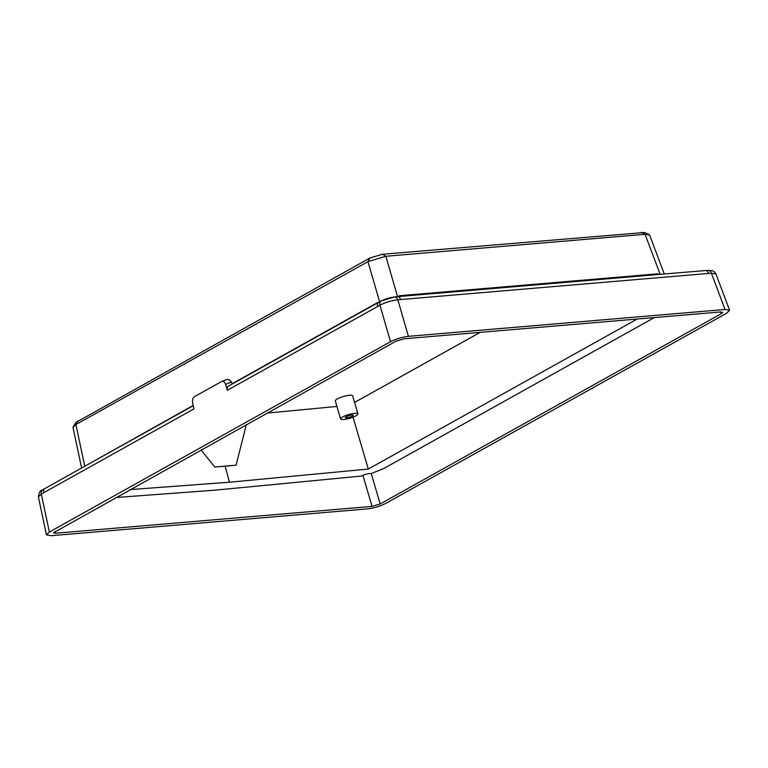 <?xml version="1.0" encoding="UTF-8"?>
<svg xmlns="http://www.w3.org/2000/svg" width="768" height="768" viewBox="0 0 768 768"><rect width="100%" height="100%" fill="white"/><g stroke="black" fill="none" stroke-linecap="round" stroke-linejoin="round"><path stroke-width="1.15" d="M346.742 417.802A4.09 0.883 163.7 0 0 351.034 416.717A4.09 0.883 163.7 0 0 353.184 415.248A4.09 0.883 163.7 0 0 351.763 414.998A4.09 0.883 163.7 0 0 347.472 416.083A4.09 0.883 163.7 0 0 345.331 417.552A4.09 0.883 163.7 0 0 346.742 417.802M354.797 413.309A9.024 1.939 163.7 0 0 345.322 415.699A9.024 1.939 163.7 0 0 340.598 418.934A9.024 1.939 163.7 0 0 343.709 419.491A9.024 1.939 163.7 0 0 353.184 417.11A9.024 1.939 163.7 0 0 357.917 413.866A9.024 1.939 163.7 0 0 354.797 413.309M357.917 413.866L352.637 395.827A9.024 1.939 163.7 0 0 349.517 395.27A9.024 1.939 163.7 0 0 340.042 397.651A9.024 1.939 163.7 0 0 335.318 400.896L340.598 418.934M380.198 503.962L721.344 313.651L722.659 312.317L720.595 311.962L403.997 338.813L395.866 341.251L53.395 532.848L55.478 533.242L372.067 506.39L380.198 503.962L371.251 473.606A6.019 1.296 163.7 0 0 369.552 473.558A6.019 1.296 163.7 0 0 368.026 473.77L364.589 474.653A6.019 1.296 163.7 0 0 361.258 476.083L215.242 490.138L115.709 497.539M267.101 413.078L336.941 406.454M354.566 402.442L480.211 332.352M637.2 319.037L368.304 469.046L229.45 482.218L129.917 489.61M371.222 473.626L383.664 468.566L654.307 317.587M706.675 270.413L712.301 270.691C713.923 271.296 715.142 272.4 715.939 273.994L711.398 273.254A4.81 3.178 87.6 0 0 708.317 270.326L708.317 270.326A4.81 3.178 87.6 0 0 708.144 270.346L681.226 272.563M381.398 300.845L381.427 300.826A4.81 3.456 63.5 0 0 379.949 305.203L227.299 390.288L225.59 384.346C224.659 381.792 223.306 380.861 221.52 381.562L226.339 379.709C228.173 378.989 229.853 379.795 231.37 382.118L232.368 383.904M421.546 294.576L394.358 296.947L381.456 300.816L358.099 313.766M397.459 296.621A4.81 3.226 85.2 0 1 400.675 299.539L397.843 299.846A4.81 3.264 82.7 0 0 394.358 296.947L394.08 296.986C387.926 298.33 389.194 297.466 381.427 300.826A4.81 3.456 63.5 0 1 381.456 300.816M705.312 270.518A4.81 3.226 85.2 0 1 708.528 273.437L400.675 299.539M378.835 302.198A4.81 3.418 60.8 0 0 377.568 306.461M408.422 336.336L397.843 299.846C391.421 300.576 385.459 302.362 379.949 305.203L390.528 341.693L49.363 532.022L46.445 534.854L51.024 535.718L367.642 508.867C374.054 508.08 380.016 506.294 385.536 503.51L726.71 313.19L729.6 310.262L725.05 309.485L408.422 336.336C402.01 337.123 396.048 338.909 390.528 341.693M221.52 381.562L194.477 396.653C192.826 397.862 192.211 399.888 192.634 402.73L193.949 408.893L43.68 492.72A4.81 3.418 -119.2 0 1 44.938 488.467L42.643 489.821A4.81 3.379 58.3 0 0 42.422 489.946L42.422 489.946A4.81 3.379 58.3 0 0 41.328 494.102L38.4 496.906L46.445 534.854M66.01 476.736L42.422 489.946C40.31 490.282 38.966 492.605 38.4 496.906M379.603 301.776L367.958 261.629L75.917 424.541L84.758 466.253M399.389 296.458L399.187 295.747L658.051 273.792L658.368 274.493M660.154 274.349L645.072 234.288L385.853 256.272L397.546 296.611M75.974 422.419L369.936 258L382.406 254.266L644.448 232.493M77.894 420.912L75.917 424.541L72.998 427.373L81.61 468.01M369.936 258L367.958 261.629L385.853 256.272L382.406 254.266M641.626 232.282L645.072 234.288L649.622 235.056L664.282 273.994M353.021 417.168L368.304 469.046M246.317 424.675L236.083 465.197L225.197 466.234L229.45 482.218M201.024 449.942L214.771 467.002L236.083 465.197M225.197 466.234L214.771 467.002M227.299 390.288C226.79 388.118 227.29 386.669 228.778 385.939M86.285 465.398L193.21 405.427M399.437 296.458L399.187 295.747M725.05 309.485L711.398 273.254L708.528 273.437M43.68 492.72L41.328 494.102L49.363 532.022M232.234 383.654L377.99 302.352M720.71 311.952L721.344 313.651M362.899 475.286L372.067 506.39M55.478 533.242L55.075 531.36M231.37 382.118L225.59 384.346M715.939 273.994L729.6 310.262M73.19 426.586L76.013 422.371M649.037 234.49L644.39 232.464M358.118 313.757L228.47 386.083M681.149 272.563L421.469 294.586M193.267 405.715L65.693 476.89"/></g></svg>

